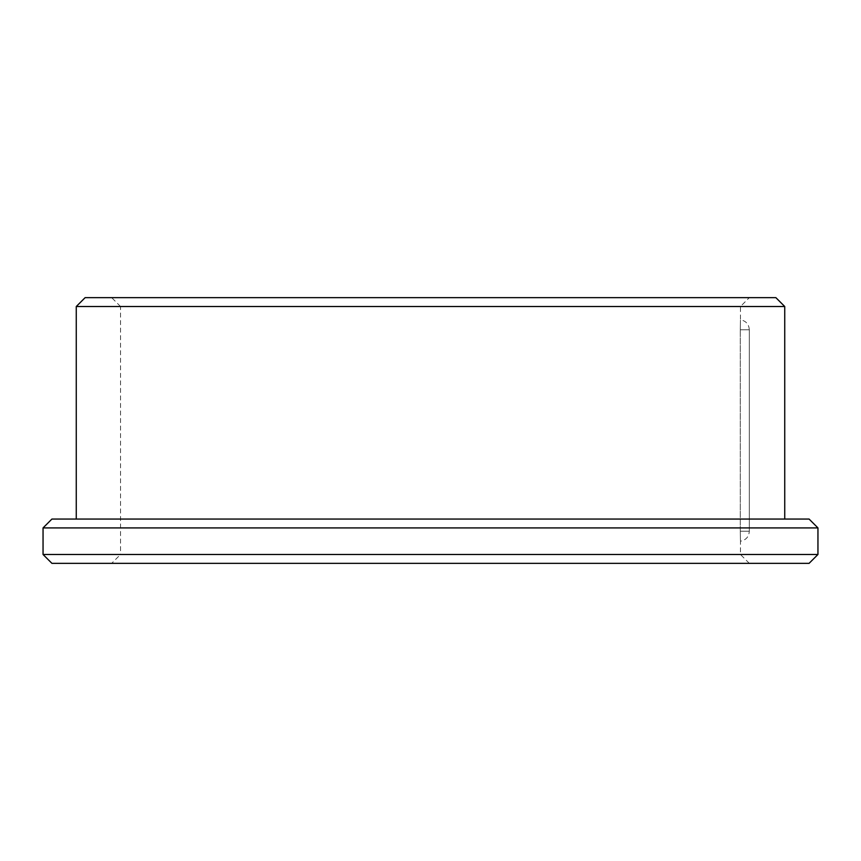 <?xml version="1.0" encoding="UTF-8"?>
<svg xmlns="http://www.w3.org/2000/svg" width="861" height="861" viewBox="0 0 861 861"><rect width="100%" height="100%" fill="white"/><g stroke="black" fill="none" stroke-linecap="round" stroke-linejoin="round"><path stroke-width="0.65" stroke-dasharray="4.3 3.23" d="M749.318 531.237L749.318 329.763L740.299 329.763C740.471 316.913 740.471 316.913 740.299 329.763C740.471 316.913 740.471 316.913 740.299 329.763L749.318 329.763L749.318 531.237L740.299 531.237L740.299 329.763L740.299 531.237C740.471 544.087 740.471 544.087 740.299 531.237C740.471 544.087 740.471 544.087 740.299 531.237L749.318 531.237M809.092 563.342L51.908 563.342M817.95 554.484L43.05 554.484M817.95 527.911L43.05 527.911M111.682 563.342L749.318 563.342L111.682 563.342L120.54 554.484L740.46 554.484L120.54 554.484L120.54 306.516L740.46 306.516L120.54 306.516L111.682 297.658L749.318 297.658L111.682 297.658M775.879 297.658L85.121 297.658M784.737 306.516L76.263 306.516M76.263 519.065L784.737 519.065L76.263 519.065M809.092 519.065L51.908 519.065M749.318 563.342L740.46 554.484L740.46 541.203C745.917 540.138 748.866 536.844 749.318 531.302M749.318 329.698C748.866 324.156 745.917 320.862 740.46 319.797L740.46 306.516L749.318 297.658"/><path stroke-width="1.29" d="M43.05 554.484L51.908 563.342L809.092 563.342L817.95 554.484L817.95 527.911L43.05 527.911L43.05 554.484L817.95 554.484M85.121 297.658L775.879 297.658L784.737 306.516L76.263 306.516L85.121 297.658M76.263 519.065L76.263 306.516M43.05 527.911L51.908 519.065L809.092 519.065L817.95 527.911M784.737 519.065L784.737 306.516"/></g></svg>
